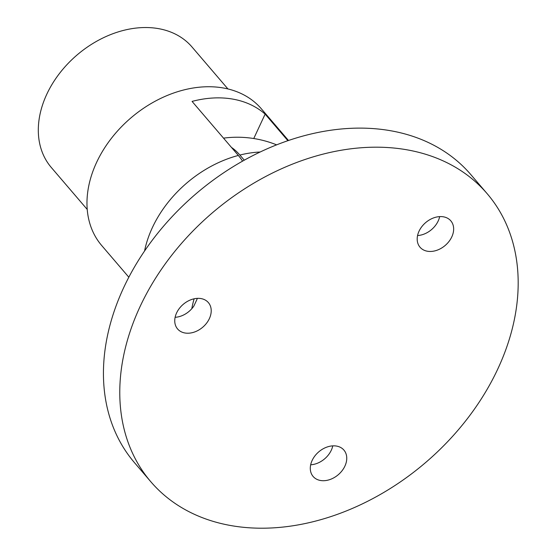 <?xml version="1.0" encoding="UTF-8"?>
<svg xmlns="http://www.w3.org/2000/svg" width="556" height="556" viewBox="0 0 556 556"><rect width="100%" height="100%" fill="white"/><g stroke="black" fill="none" stroke-linecap="round" stroke-linejoin="round"><path stroke-width="0.83" d="M332.773 445.863A20.273 15.033 -40.6 0 1 316.155 463.711A20.273 15.033 -40.6 0 1 310.665 464.795M329.764 479.606A20.273 15.033 139.4 0 0 343.921 450.096A20.273 15.033 139.4 0 0 327.282 446.954A20.273 15.033 139.4 0 0 313.125 476.464A20.273 15.033 139.4 0 0 329.764 479.606M439.671 216.618A20.273 15.033 -40.6 0 1 417.563 235.549M450.562 220.551A20.273 15.033 139.4 0 0 425.451 222.782A20.273 15.033 139.4 0 0 420.023 247.211A20.273 15.033 139.4 0 0 420.287 247.503A20.273 15.033 139.4 0 0 445.398 245.272A20.273 15.033 139.4 0 0 450.819 220.843A20.273 15.033 139.4 0 0 450.562 220.551M197.234 298.37A20.273 15.033 -40.6 0 1 197.012 299.295L193.849 306.071A20.273 15.033 -40.6 0 1 175.119 317.302M176.599 312.938A20.273 15.033 139.4 0 0 177.586 328.964A20.273 15.033 139.4 0 0 193.988 332.189A20.273 15.033 139.4 0 0 209.362 318.63A20.273 15.033 139.4 0 0 208.382 302.603A20.273 15.033 139.4 0 0 191.98 299.378A20.273 15.033 139.4 0 0 176.599 312.938M487.167 193.69L470.835 174.612A221.42 164.18 139.4 0 0 390.284 130.681A221.42 164.18 139.4 0 0 154.227 237.669A221.42 164.18 139.4 0 0 134.455 462.634L150.787 481.704A221.42 164.18 139.4 0 0 231.338 525.642A221.42 164.18 139.4 0 0 467.394 418.647A221.42 164.18 139.4 0 0 487.167 193.69A221.42 164.18 139.4 0 0 406.617 149.752A221.42 164.18 139.4 0 0 170.56 256.747A221.42 164.18 139.4 0 0 150.787 481.704M231.421 147.375A95.597 54.697 99.9 0 1 239.879 155.048L244.286 160.191M194.134 298.794A105.098 77.93 139.4 0 0 191.792 308.712M288.495 140.501L261.355 108.809A105.098 77.93 139.4 0 0 176.315 92.115A105.098 77.93 139.4 0 0 96.605 162.394A105.098 77.93 139.4 0 0 101.692 245.516L128.825 277.208M242.583 161.143A94.874 54.279 -80.1 0 0 238.336 155.444L192.063 101.407A105.098 77.93 -40.6 0 1 265.136 114.112L287.904 140.703M227.932 88.946L192.001 46.982A92.623 68.68 139.4 0 0 117.052 32.269A92.623 68.68 139.4 0 0 46.801 94.207A92.623 68.68 139.4 0 0 51.284 167.467L87.216 209.431M253.758 138.527L265.136 114.112M260.187 152.01A105.098 77.93 139.4 0 0 239.879 155.048M238.336 155.444A105.098 77.93 139.4 0 0 152.4 227.557A105.098 77.93 139.4 0 0 144.553 251.013M276.631 144.859A105.098 105.098 0 0 0 223.519 138.145"/></g></svg>
